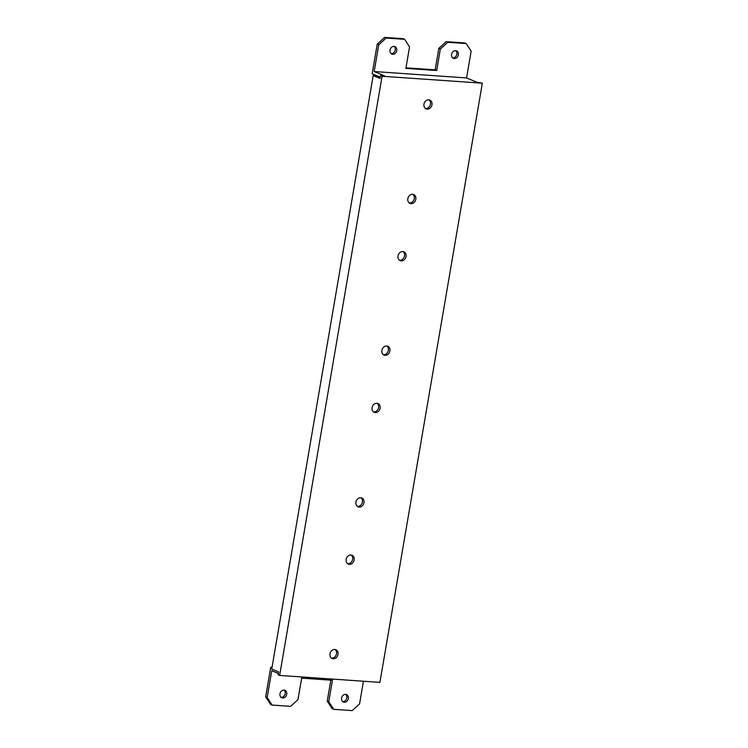 <?xml version="1.0" encoding="UTF-8"?>
<svg xmlns="http://www.w3.org/2000/svg" width="748" height="748" viewBox="0 0 748 748"><rect width="100%" height="100%" fill="white"/><g stroke="black" fill="none" stroke-linecap="round" stroke-linejoin="round"><path stroke-width="1.12" d="M267.186 697.491L272.122 705.074L270.598 704.429L265.662 696.846L267.186 697.491L271.758 670.722L278.34 673.499M279.649 675.435L278.125 674.79L278.611 671.928L271.739 669.039L373.187 75.576L380.049 78.475L380.545 75.613L384.481 75.885L374.178 71.546L466.565 77.923L476.869 82.261L482.338 83.178L382.069 76.259L279.649 675.435L379.919 682.363L482.338 83.178M409.25 202.932A4.778 3.946 112.9 0 0 409.502 202.96A4.778 3.946 112.9 0 0 413.99 199.697A4.778 3.946 112.9 0 0 412.877 194.33M357.376 506.387A4.778 3.946 112.9 0 0 357.628 506.415A4.778 3.946 112.9 0 0 362.116 503.152A4.778 3.946 112.9 0 0 361.004 497.785M331.439 658.118A4.778 3.946 112.9 0 0 331.691 658.147A4.778 3.946 112.9 0 0 336.189 654.883A4.778 3.946 112.9 0 0 335.067 649.507M347.586 563.646A4.778 3.946 112.9 0 0 347.848 563.674A4.778 3.946 112.9 0 0 352.336 560.411A4.778 3.946 112.9 0 0 351.214 555.035M373.523 411.914A4.778 3.946 112.9 0 0 373.776 411.942A4.778 3.946 112.9 0 0 378.264 408.679A4.778 3.946 112.9 0 0 377.151 403.312M399.46 260.192A4.778 3.946 112.9 0 0 399.713 260.22A4.778 3.946 112.9 0 0 404.201 256.957A4.778 3.946 112.9 0 0 403.088 251.58M383.313 354.664A4.778 3.946 112.9 0 0 383.565 354.692A4.778 3.946 112.9 0 0 388.053 351.429A4.778 3.946 112.9 0 0 386.94 346.053M425.397 108.46A4.778 3.946 112.9 0 0 425.649 108.488A4.778 3.946 112.9 0 0 430.137 105.225A4.778 3.946 112.9 0 0 429.025 99.858M427.173 109.133A4.778 3.946 -67.1 0 1 426.117 108.881A4.778 3.946 -67.1 0 1 424.116 103.57A4.778 3.946 -67.1 0 1 428.763 99.83A4.778 3.946 -67.1 0 1 429.829 100.082A4.778 3.946 -67.1 0 1 431.83 105.393A4.778 3.946 -67.1 0 1 427.173 109.133M412.616 194.302A4.778 3.946 -67.1 0 1 413.681 194.555A4.778 3.946 -67.1 0 1 415.682 199.866A4.778 3.946 -67.1 0 1 411.026 203.606A4.778 3.946 -67.1 0 1 409.969 203.353A4.778 3.946 -67.1 0 1 407.969 198.042A4.778 3.946 -67.1 0 1 412.616 194.302M360.751 497.757A4.778 3.946 -67.1 0 1 361.808 498.009A4.778 3.946 -67.1 0 1 363.809 503.32A4.778 3.946 -67.1 0 1 359.162 507.06A4.778 3.946 -67.1 0 1 358.096 506.807A4.778 3.946 -67.1 0 1 356.095 501.497A4.778 3.946 -67.1 0 1 360.751 497.757M334.814 649.479A4.778 3.946 -67.1 0 1 335.871 649.731A4.778 3.946 -67.1 0 1 337.872 655.052A4.778 3.946 -67.1 0 1 333.225 658.792A4.778 3.946 -67.1 0 1 332.159 658.539A4.778 3.946 -67.1 0 1 330.158 653.219A4.778 3.946 -67.1 0 1 334.814 649.479M350.962 555.007A4.778 3.946 -67.1 0 1 352.018 555.259A4.778 3.946 -67.1 0 1 354.019 560.579A4.778 3.946 -67.1 0 1 349.372 564.319A4.778 3.946 -67.1 0 1 348.306 564.067A4.778 3.946 -67.1 0 1 346.305 558.747A4.778 3.946 -67.1 0 1 350.962 555.007M376.899 403.284A4.778 3.946 -67.1 0 1 377.955 403.537A4.778 3.946 -67.1 0 1 379.956 408.847A4.778 3.946 -67.1 0 1 375.309 412.587A4.778 3.946 -67.1 0 1 374.243 412.335A4.778 3.946 -67.1 0 1 372.242 407.024A4.778 3.946 -67.1 0 1 376.899 403.284M402.835 251.552A4.778 3.946 -67.1 0 1 403.892 251.805A4.778 3.946 -67.1 0 1 405.893 257.125A4.778 3.946 -67.1 0 1 401.237 260.856A4.778 3.946 -67.1 0 1 400.18 260.613A4.778 3.946 -67.1 0 1 398.179 255.292A4.778 3.946 -67.1 0 1 402.835 251.552M386.679 346.025A4.778 3.946 -67.1 0 1 387.745 346.277A4.778 3.946 -67.1 0 1 389.745 351.597A4.778 3.946 -67.1 0 1 385.089 355.328A4.778 3.946 -67.1 0 1 384.033 355.085A4.778 3.946 -67.1 0 1 382.032 349.765A4.778 3.946 -67.1 0 1 386.679 346.025M382.069 76.259L380.545 75.613M380.19 77.661L375.646 75.754L373.187 75.576M466.565 77.923L471.147 51.154L466.21 43.571L447.734 42.299L440.348 49.031L436.682 70.499L405.884 68.377L409.549 46.9L404.621 39.317L386.136 38.045L378.759 44.777L377.235 44.132L372.167 73.762L380.274 77.175M378.759 44.777L374.178 71.546M394.056 46.413A4.039 3.338 -67.1 0 1 394.953 46.619A4.039 3.338 -67.1 0 1 396.646 51.116A4.039 3.338 -67.1 0 1 392.709 54.286A4.039 3.338 -67.1 0 1 391.812 54.071A4.039 3.338 -67.1 0 1 390.119 49.574A4.039 3.338 -67.1 0 1 394.056 46.413M455.654 50.658A4.039 3.338 -67.1 0 1 456.542 50.873A4.039 3.338 -67.1 0 1 458.244 55.371A4.039 3.338 -67.1 0 1 454.307 58.531A4.039 3.338 -67.1 0 1 453.41 58.325A4.039 3.338 -67.1 0 1 451.717 53.828A4.039 3.338 -67.1 0 1 455.654 50.658M452.69 57.886A4.039 3.338 112.9 0 0 452.774 57.895A4.039 3.338 112.9 0 0 456.542 55.202A4.039 3.338 112.9 0 0 455.738 50.668M466.21 43.571L464.686 42.926L446.201 41.654L438.824 48.386L435.149 69.854L405.977 67.844M404.621 39.317L403.088 38.672L384.612 37.4L377.235 44.132M391.101 53.632A4.039 3.338 112.9 0 0 391.185 53.641A4.039 3.338 112.9 0 0 394.953 50.958A4.039 3.338 112.9 0 0 394.14 46.413M447.734 42.299L446.201 41.654M440.348 49.031L438.824 48.386M436.682 70.499L435.149 69.854M386.136 38.045L384.612 37.4M265.662 696.846L270.729 667.216L271.963 667.74M272.122 705.074L290.598 706.346L297.985 699.614L301.65 678.146L332.449 680.269L328.774 701.746L333.711 709.328L352.196 710.6L359.573 703.868L363.444 681.222M284.025 690.105A4.039 3.338 -67.1 0 1 284.923 690.32A4.039 3.338 -67.1 0 1 286.615 694.817A4.039 3.338 -67.1 0 1 282.679 697.978A4.039 3.338 -67.1 0 1 281.79 697.772A4.039 3.338 -67.1 0 1 280.089 693.274A4.039 3.338 -67.1 0 1 284.025 690.105M345.623 694.359A4.039 3.338 -67.1 0 1 346.52 694.574A4.039 3.338 -67.1 0 1 348.213 699.071A4.039 3.338 -67.1 0 1 344.276 702.232A4.039 3.338 -67.1 0 1 343.379 702.017A4.039 3.338 -67.1 0 1 341.686 697.519A4.039 3.338 -67.1 0 1 345.623 694.359M342.659 701.587A4.039 3.338 112.9 0 0 342.752 701.587A4.039 3.338 112.9 0 0 346.52 698.903A4.039 3.338 112.9 0 0 345.707 694.368M270.729 667.216L272.038 667.31M330.831 680.156L327.25 701.1L332.187 708.683L333.711 709.328M281.07 697.332A4.039 3.338 112.9 0 0 281.154 697.342A4.039 3.338 112.9 0 0 284.923 694.649A4.039 3.338 112.9 0 0 284.109 690.114M328.774 701.746L327.25 701.1"/></g></svg>
